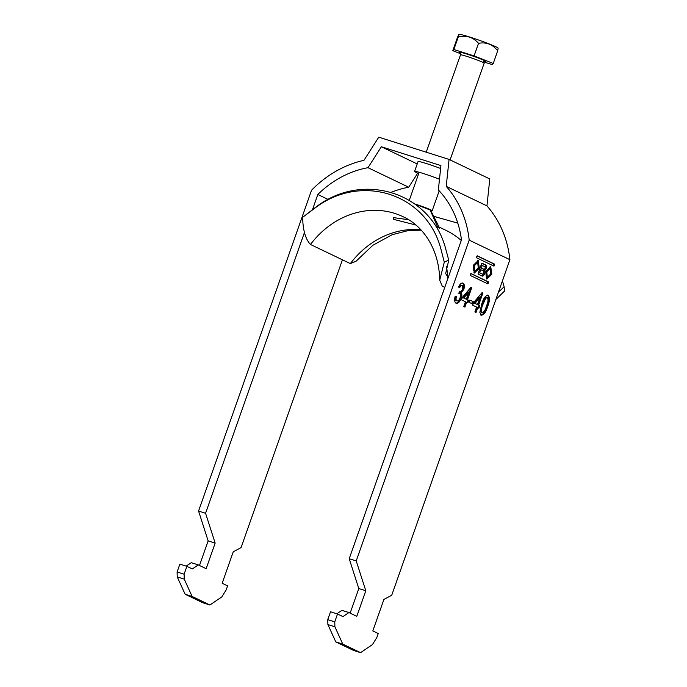 <?xml version="1.0" encoding="UTF-8"?>
<svg xmlns="http://www.w3.org/2000/svg" width="687" height="687" viewBox="0 0 687 687"><rect width="100%" height="100%" fill="white"/><g stroke="black" fill="none" stroke-linecap="round" stroke-linejoin="round"><path stroke-width="1.03" d="M491.823 274.302L490.716 266.582L485.718 271.365L486.834 279.085L491.823 274.302M486.336 278.828L490.776 273.967L490.157 266.504M490.157 268.428L489.11 268.093L485.692 271.528L486.336 276.904L487.384 277.239L490.801 273.804L490.157 268.428L486.748 271.863L487.384 277.239M474.245 265.86L477.663 262.425L478.298 267.81L474.88 271.236L474.245 265.86M474.88 271.236L473.832 270.91L473.197 265.526L476.615 262.099L477.663 262.425M477.663 260.502L478.272 267.964L473.832 272.833M479.328 268.299L474.331 273.082L473.223 265.371L478.212 260.588L479.328 268.299M439.482 179.238A17.141 1.013 -160.6 0 0 423.149 173.459A17.141 1.013 -160.6 0 0 414.587 171.389A17.141 1.013 -160.6 0 0 416.391 172.54A17.141 1.013 -160.6 0 0 418.692 173.571M493.979 266.135L494.674 264.169L477.302 255.83L476.812 256.294L476.606 257.797L493.979 266.135M464.927 307.098L463.768 306.539L465.451 301.748L461.509 299.858L462.394 297.334L470.956 287.286L471.763 287.673L467.503 299.781L468.663 300.339L467.77 302.864L466.61 302.306L464.927 307.098M476.057 312.439L474.897 311.881L476.589 307.089L472.647 305.2L473.532 302.675L482.085 292.628L482.901 293.014L478.633 305.122L479.801 305.681L478.908 308.205L477.748 307.647L476.057 312.439M391.727 595.234L383.904 599.442L372.818 630.924L378.245 633.534L376.854 637.467L372.474 644.561L360.563 652.65L342.787 644.114L334.895 626.784L334.758 621.864L337.523 613.998L342.959 616.6L348.91 612.555L356.793 616.342L365.802 590.76L356.218 560.927L469.187 240.132L509.9 259.677L391.727 595.234M479.835 312.336L481.802 303.852C483.442 298.244 485.58 295.384 488.208 295.273C490.003 297.514 489.805 301.301 487.598 306.634C485.949 312.242 483.82 315.093 481.192 315.196L479.835 312.336M472.424 303.912L469.058 302.297L469.856 300.03L473.223 301.645L472.424 303.912M455.739 296.32C455.112 298.587 455.266 300.03 456.194 300.666L456.889 300.88C458.066 301.241 459.122 300.219 460.058 297.815C460.779 295.496 460.642 294.01 459.646 293.34L458.804 293.246L459.878 291.142C460.874 291.632 461.793 290.902 462.643 288.944L462.257 285.466C461.338 285.165 460.479 285.929 459.663 287.767L458.59 286.96C460.007 283.911 461.475 282.649 463.021 283.181C464.489 284.04 464.756 286.127 463.828 289.416L461.217 292.731C462.085 293.959 462.085 295.848 461.209 298.398C459.655 302.177 457.937 303.757 456.048 303.13C454.502 302.151 454.21 299.85 455.189 296.234L456.443 296.535C455.816 298.802 455.97 300.253 456.889 300.88L456.529 300.769M459.646 293.34L458.804 293.246M462.257 285.466L461.552 285.242C460.642 284.942 459.775 285.706 458.968 287.544M471.059 273.538L488.44 281.876L488.234 283.37L487.761 283.851L470.372 275.504L471.042 273.529M482.197 263.267A1.013 0.481 -72.4 0 0 481.458 264.023L478.264 273.091A1.013 0.481 -72.4 0 0 478.367 274.259L482.119 276.054A3.289 1.572 107.6 0 0 482.214 276.097A3.289 1.572 107.6 0 0 484.447 274.122A3.289 1.572 107.6 0 0 484.756 270.343A2.808 1.34 107.6 0 0 486.439 267.672A2.808 1.34 107.6 0 0 485.967 265.07L482.231 263.276A1.013 0.481 -72.4 0 0 482.197 263.267L482.231 263.276M417.705 173.141L408.705 187.225L367.992 167.688L381.362 146.752L417.207 163.953M381.362 146.752L440.925 165.593L438.349 189.938A98.224 86.15 115.6 0 1 461.466 239.926L349.211 558.711L356.218 560.927M414.587 171.389L418.057 161.548A17.141 1.013 19.4 0 1 440.616 168.495M184.107 574.212L177.1 571.996L179.874 564.121L186.881 566.346L184.107 574.212L184.245 579.132L192.137 596.462L209.913 604.998L221.824 596.909L226.212 589.815L227.595 585.882L222.167 583.272L233.254 551.79L241.085 547.582L342.427 259.806M486.946 205.885L446.224 186.349L449.075 159.418L489.788 178.955L486.946 205.885A106.579 93.484 115.6 0 1 509.9 259.677M408.705 187.225A98.224 86.15 -64.4 0 0 391.195 192.317M334.758 621.864L327.751 619.648L330.524 611.774L337.523 613.998M449.075 159.418L378.76 137.177L363.973 160.329A106.579 93.484 -64.4 0 0 311.529 190.265L198.56 511.059L208.152 540.892L199.488 565.487M304.496 232.352L205.568 513.275L198.56 511.059M312.491 209.647L317.832 194.49L328.223 199.488M367.992 167.688A98.224 86.15 -64.4 0 0 317.832 194.49M446.224 186.349A106.579 93.484 115.6 0 1 469.187 240.132M177.1 571.996L177.237 576.917L185.129 594.246L202.905 602.782L209.913 604.998M205.568 513.275L215.16 543.108L206.152 568.69L198.268 564.903L191.261 562.687L186.194 566.122M360.563 652.65L353.556 650.434L335.78 641.898L327.888 624.569L327.751 619.648M336.845 613.774L341.903 610.339L348.91 612.555M350.138 613.139L358.794 588.544L349.211 558.711M198.268 564.903L192.308 568.948L186.881 566.346M208.152 540.892L215.16 543.108M184.245 579.132L177.237 576.917M192.137 596.462L185.129 594.246M365.802 590.76L358.794 588.544M327.888 624.569L334.895 626.784M335.78 641.898L342.787 644.114M487.512 295.049C489.307 297.291 489.101 301.078 486.894 306.411L487.598 306.634M486.894 306.411C485.254 312.018 483.116 314.869 480.488 314.981M481.415 312.748L481.295 312.705C480.29 310.739 480.617 307.896 482.257 304.178L485.022 298.081L486.559 297.256L487.401 297.531L485.718 298.304L482.961 304.401C481.312 308.12 480.994 310.962 481.991 312.928L481.51 312.774M485.022 298.081L485.718 298.304M482.257 304.178L482.961 304.401M486.697 297.316L487.152 297.454M481.295 312.705L481.991 312.928C483.888 312.353 485.366 310.06 486.439 306.067C488.088 302.332 488.414 299.48 487.401 297.531M482.016 292.705L482.901 293.014M482.197 292.799L477.937 304.908L478.633 305.122M477.937 304.908L479.801 305.681M479.097 305.457L478.246 307.888M475.395 312.121L477.044 307.424L477.748 307.647M479.973 297.48L479.268 297.256L474.262 303.139L477.474 304.573L479.973 297.48L474.966 303.362L477.474 304.573M474.262 303.139L474.966 303.362M469.822 300.125L473.223 301.645M472.519 301.421L471.754 303.594M470.887 287.364L471.763 287.673M471.067 287.449L466.799 299.558L467.503 299.781M466.799 299.558L468.663 300.339M467.959 300.116L467.108 302.538M464.257 306.78L465.915 302.082L466.61 302.306M468.835 292.138L468.139 291.915L463.132 297.797L466.344 299.223L468.835 292.138L463.828 298.021L466.344 299.223M463.132 297.797L463.828 298.021M458.109 293.031L459.397 293.263M462.317 282.958C463.785 283.825 464.051 285.904 463.132 289.193L463.828 289.416M463.132 289.193L460.522 292.507L461.217 292.731M460.522 292.507C461.389 293.735 461.381 295.625 460.513 298.175L461.209 298.398M460.513 298.175C458.959 301.954 457.241 303.534 455.352 302.915M470.827 273.598L487.392 281.541L487.452 282.271L488.5 282.606M486.928 283.448L487.452 282.271M477.07 255.89L493.627 263.834L493.421 265.328L494.468 265.663M482.205 265.448L484.867 266.728A1.357 0.644 -72.4 0 1 485.013 268.239A1.357 0.644 -72.4 0 1 484 269.295A1.357 0.644 -72.4 0 1 483.966 269.287L481.304 268.007L482.205 265.448L481.158 265.113L480.256 267.672L481.304 268.007M482.995 268.978A1.357 0.644 -72.4 0 1 482.952 268.969A1.357 0.644 -72.4 0 1 482.909 268.952L480.256 267.672M482.506 274.036A1.597 0.764 107.6 0 0 482.557 274.053A1.597 0.764 107.6 0 0 483.742 272.808A1.597 0.764 107.6 0 0 483.562 271.022L480.72 269.656L479.663 272.67L481.458 273.701A1.597 0.764 107.6 0 0 481.501 273.718A1.597 0.764 107.6 0 0 481.553 273.735M479.663 272.67L478.607 272.335L479.672 269.33L480.72 269.656M481.553 275.788A3.289 1.572 107.6 0 0 483.708 272.919M483.906 271.975A3.289 1.572 107.6 0 0 483.7 270.008L484.756 270.343M483.7 270.008A2.808 1.34 107.6 0 0 485.383 267.337A2.808 1.34 107.6 0 0 484.919 264.735L481.948 263.31M478.607 272.335L481.458 273.701M414.854 203.97A12.538 0.747 19.4 0 1 430.869 209.921A12.538 0.747 19.4 0 1 432.183 210.763A12.538 0.747 19.4 0 1 430.869 210.643M459.019 34.35A20.79 1.237 19.4 0 1 474.7 38.678A20.79 1.237 19.4 0 1 495.988 46.819A20.79 1.237 19.4 0 1 498.161 48.133L497.68 50.855C492.751 44.397 486.362 41.881 478.521 43.315C473.171 37.218 466.43 35.08 458.289 36.918L459.019 34.35M453.858 49.516L458.289 36.918C459.337 33.328 458.985 33.706 457.224 38.06L452.793 50.658L453.858 49.516L474.082 55.913L493.249 63.453L492.184 64.595L484.816 62.259M460.565 53.715L452.793 50.658M478.521 43.315L474.082 55.913M497.68 50.855L493.249 63.453M415.128 204.168L430.637 210.17L439.594 228.161L435.979 226.916M408.619 219.746L393.282 217.581L393.745 219.385L415.841 225.018M448.164 277.711L445.683 273.52L448.748 260.167L444.3 262.133L440.839 248.814C426.275 193.313 360.486 172.377 314.096 208.728L302.641 217.324C302.915 230.231 305.535 239.282 310.481 244.478L350.353 263.61L356.158 261.154L372.938 245.216L392.225 234.679L408.044 230.626L421.183 230.171M502.446 280.828L504.112 286.737L498.418 292.267M444.764 287.364L442.265 286.161L439.714 280.184L444.3 262.133M495.885 299.48L504.55 291.048L504.112 286.737M433.695 216.319L457.8 223.155M448.748 260.167L445.7 248.857C431.127 192.429 362.435 170.479 315.264 207.603L302.641 217.324M487.392 281.541L488.44 281.876M487.186 283.044L488.234 283.37M493.627 263.834L494.674 264.169M493.687 264.564L494.743 264.899M482.909 268.952L483.966 269.287M484.919 264.735L485.967 265.07M483.536 61.332L485.907 61.856L484.155 63.187A12.538 0.747 -160.6 0 0 482.841 62.345A12.538 0.747 -160.6 0 0 469.65 57.313A12.538 0.747 -160.6 0 0 460.496 54.857L459.964 52.727M460.101 52.847A14.625 0.867 19.4 0 1 467.418 54.247A14.625 0.867 19.4 0 1 485.28 60.928M438.04 227.912L430.045 209.75M446.49 266.762A89.86 78.825 115.6 0 1 447.778 277.522M439.019 227.002L445.691 230.205A89.86 78.825 115.6 0 1 461.278 240.467M310.481 244.478A83.591 73.32 115.6 0 1 403.114 216.723C422.325 225.362 439.165 248.23 439.714 280.184M350.353 263.61A83.591 73.32 115.6 0 1 420.796 229.741M459.509 293.289L458.813 293.066M481.501 273.718L482.557 274.053M482.952 268.969L484 269.295M409.289 200.269L419.156 172.265M426.223 152.196L460.496 54.857M432.183 210.763L439.199 190.84M450.088 159.908L484.155 63.187"/></g></svg>
